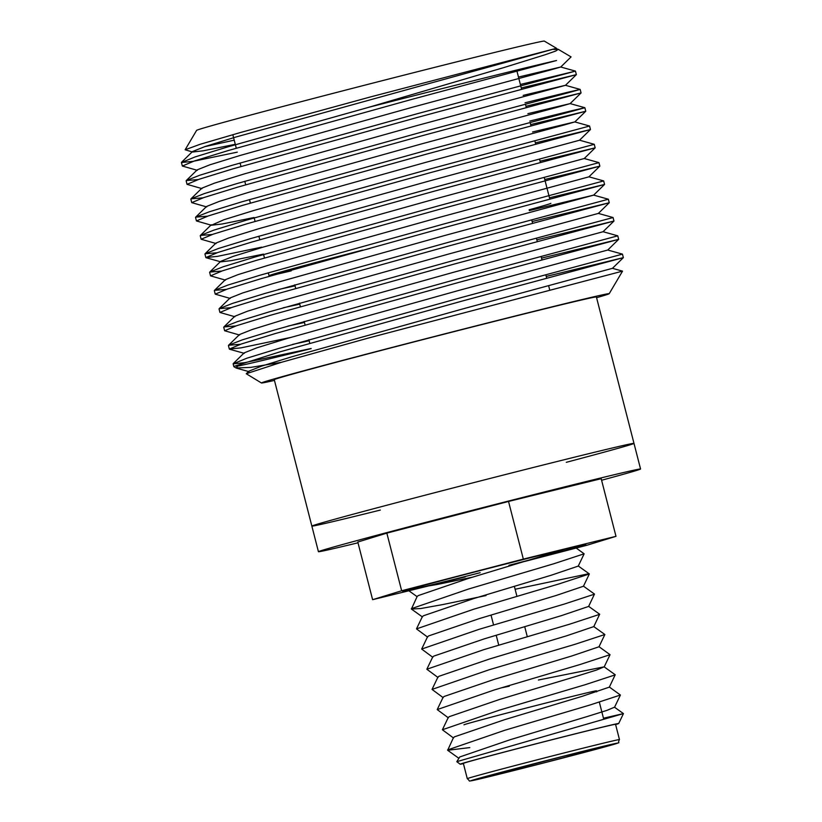 <?xml version="1.0" encoding="UTF-8"?>
<svg xmlns="http://www.w3.org/2000/svg" width="822" height="822" viewBox="0 0 822 822"><rect width="100%" height="100%" fill="white"/><g stroke="black" fill="none" stroke-linecap="round" stroke-linejoin="round"><path stroke-width="1.23" d="M380.319 510.072A166.291 1.839 -14.4 0 1 311.857 526.09L274.26 379.682A166.291 1.839 -14.4 0 1 381.151 350.439A166.291 1.839 -14.4 0 1 596.392 296.968L633.988 443.387A166.291 1.839 -14.4 0 1 566.276 462.324M633.988 443.387A166.291 1.839 -14.4 0 0 624.607 445.164A166.291 1.839 -14.4 0 0 445.205 489.984A166.291 1.839 -14.4 0 0 311.857 526.09A166.291 1.839 -14.4 0 1 418.747 496.858A166.291 1.839 -14.4 0 1 633.988 443.387L640.564 469.013A166.291 1.839 -14.4 0 1 601.591 480.254M185.135 149.768L196.602 130.379A179.515 1.983 -14.4 0 1 369.982 83.834A179.515 1.983 -14.4 0 1 544.339 41.1L556.494 48.282L370.969 96.801L240.363 132.537L200.034 144.323L185.135 149.768L192.615 152.029L203.26 150.796L235.287 144.302M550.884 203.311A145.504 1.613 -14.4 0 1 529.132 209.785M291.193 270.88A145.504 1.613 -14.4 0 1 269.02 275.678A145.504 1.613 -14.4 0 1 362.553 250.104M290.988 270.017A122.827 1.356 -14.4 0 1 369.941 248.45M596.577 297.698A179.515 1.983 165.6 0 0 609.194 293.711A179.515 1.983 165.6 0 0 376.846 351.405A179.515 1.983 165.6 0 0 261.468 382.99A179.515 1.983 165.6 0 0 274.445 380.401M197.311 170.329L182.34 166.034L194.352 160.978L228.382 150.498L412.038 99.318L556.535 60.509A202.191 2.24 165.6 0 0 368.616 107.343L227.489 146.984L195.04 156.94L181.436 162.53L193.098 161.338L237.301 152.142M520.367 84.471L575.472 71.113L415.84 114.114L232.184 165.294L199.736 175.24L186.286 180.542L198.215 179.566M525.073 102.771L567.344 92.352L580.168 89.413L569.009 92.547L420.535 132.414L236.88 183.594L204.431 193.55L190.981 198.842L202.911 197.866M529.769 121.081L572.04 110.662L584.863 107.713L573.705 110.847L425.231 150.714L241.586 201.893L209.137 211.85L195.677 217.142L207.617 216.165M216.114 243.538L201.133 239.243L213.155 234.188L247.186 223.707L430.831 172.528L590.463 129.537L589.569 126.023L429.937 169.013L246.281 220.193L213.833 230.15L200.383 235.441L212.312 234.476M261.694 247.155L217.491 256.361L205.839 257.543L217.851 252.488L251.881 242.007L435.537 190.827L595.159 147.837L594.265 144.323L434.633 187.324L250.977 238.493L218.529 248.45L205.079 253.751L217.008 252.775M225.505 280.138L210.535 275.853L222.536 270.798L256.577 260.307L440.232 209.127L599.865 166.136L598.961 162.622L439.328 205.623L255.683 256.793L223.235 266.749L209.774 272.051L221.714 271.075M230.211 298.437L215.23 294.153L227.252 289.087L261.283 278.607L444.928 227.437L604.56 184.436L603.667 180.922L444.034 223.923L260.379 275.103L227.93 285.059L214.48 290.351L226.41 289.375M529.337 210.596L593.638 195.112L608.362 199.222L448.73 242.223L265.074 293.403L232.626 303.359L219.176 308.651L231.105 307.675M239.603 335.047L224.632 330.752L236.633 325.697L270.674 315.206L454.33 264.037L613.962 221.046L613.058 217.532L453.425 260.523L269.78 311.702L237.332 321.659L223.872 326.951L235.811 325.974M603.04 231.712L617.764 235.832L458.131 278.833L274.476 330.002L242.028 339.959L228.578 345.261L240.507 344.284M239.038 364.783L236.078 367.979L233.869 366.674A202.191 2.24 -14.4 0 1 233.849 366.643A202.191 2.24 -14.4 0 1 239.038 364.783L280.076 351.816L463.731 300.636L623.353 257.646L622.46 254.132L462.827 297.132L279.172 348.302L246.723 358.258L233.129 363.848L244.781 362.656L311.127 348.497M311.158 348.631A202.191 2.24 -14.4 0 1 236.572 366.324M623.364 257.635L546.25 276.428M290.485 337.493L240.99 347.87L229.328 349.052L241.339 343.997L275.38 333.516L459.025 282.336L618.658 239.346L541.544 258.129M613.962 221.036L536.848 239.829M234.907 316.747L219.926 312.452L231.948 307.397L265.979 296.906L449.634 245.737L609.256 202.746L532.153 221.529M219.176 308.651L230.088 297.965L242.696 292.94L272.945 283.6L444.527 235.565L593.648 195.133L604.56 184.436L549.466 197.794M603.656 180.922L588.942 176.812L599.865 166.126L544.77 179.494M595.169 147.826L540.064 161.184M594.255 144.312L579.541 140.202L590.463 129.527L535.369 142.884M532.564 131.972L574.845 121.903L564.447 124.903L425.734 162.366L254.152 210.391L223.903 219.731L211.408 225.238L196.437 220.943L208.449 215.888L242.48 205.397L426.135 154.228L585.767 111.237L530.673 124.584M206.712 206.928L191.742 202.644L203.743 197.588L237.784 187.097L421.439 135.928L581.072 92.927L525.967 106.285M202.017 188.628L187.036 184.334L199.058 179.278L233.088 168.798L416.733 117.618L576.366 74.627L521.271 87.985M204.575 146.706L234.219 140.161M516.884 70.898L556.535 60.509M556.494 48.282L235.349 137.182L205.099 146.522L192.502 151.546L181.58 162.242M518.466 77.062L560.748 67.003L550.35 69.993L411.637 107.456L240.055 155.481L209.805 164.832L197.198 169.856L186.286 180.542M523.172 95.373L565.444 85.303L580.157 89.413M368.616 107.343L504.297 67.445L545.294 54.694L555.631 51.077L558.272 49.341L571.074 56.903L560.748 67.014L575.462 71.113L576.366 74.627L565.454 85.324L416.333 125.756L244.751 173.781L214.501 183.131L201.893 188.156L190.981 198.842M527.868 113.672L570.149 103.603L559.741 106.593L421.028 144.055L249.446 192.091L219.197 201.431L206.599 206.456L195.677 217.142M589.559 126.013L574.845 121.923L585.767 111.237L584.863 107.713L570.149 103.603L581.062 92.927L580.168 89.423M211.408 225.238L222.053 224.005L254.08 217.511M579.551 140.223L430.43 180.665L258.848 228.691L228.598 238.031L215.991 243.055L205.079 253.751M595.159 147.837L584.247 158.523L435.126 198.965L263.543 246.99L233.294 256.341L220.697 261.355L209.774 272.051M206.096 257.728L220.81 261.838L231.455 260.605L263.482 254.111M588.942 176.833L439.832 217.265L268.249 265.29L238 274.64L225.392 279.665L214.48 290.351M278.494 289.498L295.036 285.84M613.058 217.522L598.344 213.412L449.223 253.875L277.641 301.9L247.391 311.24L234.794 316.265L223.872 326.951M283.2 307.798L299.742 304.14M613.962 221.046L603.04 231.732L453.929 272.174L282.347 320.2L252.097 329.54L239.49 334.564L228.578 345.261M287.895 326.098L304.438 322.44M617.764 235.832L618.658 239.336L607.746 250.032L458.625 290.474L287.042 338.5L256.793 347.85L244.185 352.864L233.273 363.56M292.591 344.397L309.134 340.75M261.468 382.99L246.261 373.733L281.514 362.276L368.297 338.068L622.542 271.137L612.441 268.321L463.32 308.774L291.738 356.799L261.488 366.15L248.891 371.174L246.271 373.733M236.078 367.979L250.751 367.383L281.412 362.307M558.272 49.341L553.73 49.464M619.459 739.584L615.544 724.305A78.563 0.873 165.6 0 0 539.232 743.006A78.563 0.873 165.6 0 0 463.351 763.381L467.276 778.66A78.563 0.873 -14.4 0 1 543.147 758.285A78.563 0.873 -14.4 0 1 619.459 739.584C616.438 744.989 623.723 740.725 610.756 745.256L536.139 764.912L475.075 780.016C466.567 781.126 471.479 782.195 467.276 778.66M615.606 724.552A81.84 0.904 165.6 0 0 618.709 723.504A81.84 0.904 165.6 0 0 539.222 742.965A81.84 0.904 165.6 0 0 460.186 764.203A81.84 0.904 165.6 0 0 463.413 763.628M456.796 761.675L459.745 756.97L510.195 739.718L587.309 716.507L606.965 710.362L614.496 707.197L623.446 713.599L456.796 761.675L460.186 764.203M469.804 747.588L447.661 750.27L453.446 737.673L454.566 736.8L505.016 719.548L582.13 696.337L609.349 687.13L615.205 674.77L604.139 666.848L538.42 680.01M453.538 738.012L442.39 729.761L448.267 717.493L449.387 716.62L499.838 699.368L576.952 676.157L596.608 670.012L604.139 666.848M509.28 686.206L501.235 687.88M448.36 717.842L437.212 709.592L443.089 697.323L444.199 696.45L494.659 679.198L571.773 655.987L598.991 646.78L604.869 634.512L593.803 626.6L599.659 614.24L588.603 606.317M443.181 697.662L432.033 689.411L437.91 677.143L439.02 676.27L489.48 659.018L566.594 635.807L593.803 626.6M438.003 677.492L426.844 669.242L432.721 656.973L433.841 656.1L484.302 638.848L561.405 615.637L588.624 606.431L594.481 594.07L583.425 586.137M432.814 657.312L421.665 649.061L427.543 636.793L428.663 635.92L479.113 618.668L556.227 595.457L583.445 586.25L589.323 573.982L587.761 573.931L515.117 589.261M427.635 637.142L416.487 628.892L422.364 616.623L423.484 615.75L473.934 598.498L551.048 575.287L578.267 566.081L584.144 553.802L574.578 546.877M486.018 595.57L442.935 604.54L420.772 608.527L411.401 609.04L417.186 596.443L418.306 595.57L468.756 578.318L564.683 549.25M447.569 749.941L504.759 730.275L590.196 704.937L620.404 695.032L609.318 687.017M442.39 729.761L499.581 710.095L585.017 684.767L615.226 674.862M437.212 709.592L494.402 689.925L579.839 664.587L610.047 654.682L598.961 646.667M432.033 689.411L489.224 669.745L574.66 644.417L604.869 634.512M426.844 669.242L484.045 649.575L569.482 624.237L599.68 614.332M421.665 649.061L478.856 629.395L564.303 604.067L594.501 594.162M416.487 628.892L473.678 609.225L559.124 583.887L589.323 573.982M411.308 608.712L468.499 589.045L553.936 563.717L584.144 553.802M472.681 577.136L437.756 584.37L411.103 588.912M603.471 718.223L623.446 713.599L618.709 723.504M596.7 691.857L596.433 690.809A68.38 0.76 165.6 0 0 530.005 707.084A68.38 0.76 165.6 0 0 463.957 724.829M358.002 542.797A166.291 1.839 -14.4 0 1 318.433 551.716A166.291 1.839 -14.4 0 1 451.781 515.61A166.291 1.839 -14.4 0 1 631.183 470.78A166.291 1.839 -14.4 0 1 640.564 469.013M524.672 561.457L586.949 545.243L615.986 536.334L523.337 559.094L401.65 590.761L372.613 599.68L465.262 576.921M508.962 565.31A94.479 1.048 165.6 0 0 585.809 544.513A94.479 1.048 165.6 0 0 527.868 558.385A94.479 1.048 165.6 0 0 427.594 584.391A94.479 1.048 165.6 0 0 402.78 591.501A94.479 1.048 165.6 0 0 480.14 572.708M615.986 536.334L601.19 478.692L508.53 501.451L386.843 533.118L357.806 542.037L372.613 599.68M401.65 590.761L386.843 533.118M523.337 559.094L508.53 501.451M475.157 779.996A75.583 0.832 165.6 0 0 599.906 748.236A75.583 0.832 165.6 0 0 557.254 757.781A75.583 0.832 165.6 0 0 475.157 779.996M479.021 778.989A71.36 0.791 -14.4 0 1 556.525 758.018A71.36 0.791 -14.4 0 1 596.782 749.006A71.36 0.791 -14.4 0 1 479.021 778.989M549.836 199.222L544.236 177.418M540.434 162.622L539.53 159.119M535.739 144.323L534.834 140.809M531.043 126.023L530.139 122.509M526.337 107.723L525.443 104.209M521.641 89.413L516.668 70.034M269.02 275.678L268.28 272.791M264.478 258.005L263.574 254.491M259.783 239.695L258.879 236.191M255.077 221.395L254.183 217.892M250.381 203.096L249.477 199.592M245.686 184.796L244.781 181.282M240.98 166.496L240.086 162.982M236.284 148.196L232.811 134.674M549.692 289.847L548.634 285.727M546.733 278.319L545.829 274.805M542.027 260.009L541.133 256.505M537.331 241.709L536.427 238.205M532.635 223.409L531.731 219.906M309.771 343.226L308.877 339.722M305.075 324.926L304.171 321.423M300.379 306.627L299.475 303.123M295.673 288.327L294.779 284.813M598.344 213.432L609.256 202.746L608.362 199.232M233.849 366.643L233.129 363.848M229.328 349.052L228.434 345.548M224.632 330.752L223.728 327.248M219.936 312.452L219.032 308.938M215.23 294.153L214.337 290.639M210.535 275.853L209.631 272.339M205.839 257.543L204.935 254.039M201.133 239.243L200.239 235.739M196.437 220.943L195.533 217.44M191.742 202.644L190.838 199.13M187.036 184.344L186.142 180.83M182.34 166.044L181.436 162.53M244.309 353.347L229.595 349.237M612.441 268.342L623.353 257.646M249.004 371.647L236.592 368.184M558.107 49.279L556.052 48.693M200.383 235.441L211.295 224.755M598.961 162.622L584.247 158.512M622.449 254.132L607.735 250.022M609.194 293.711L622.542 271.137M578.236 565.968L589.302 573.89M599.361 702.214L603.728 719.24M491.022 615.072L493.57 625.008M496.2 635.242L498.749 645.178M514.356 586.292L516.935 596.34M524.713 626.641L527.292 636.69M458.717 758.192L447.661 750.27M614.527 707.3L620.404 695.032M604.17 666.95L610.047 654.682M422.457 616.962L411.401 609.04M417.083 596.649L407.661 589.898M612.472 744.331L561.621 756.723L475.691 779.451M311.857 526.09L318.433 551.716M296.239 267.705L296.372 268.239"/></g></svg>
